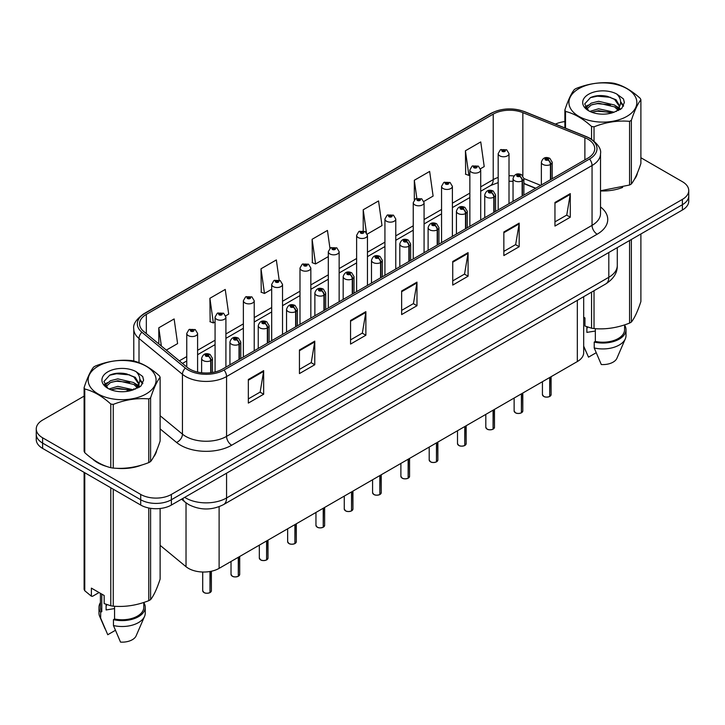 <?xml version="1.0" encoding="UTF-8"?>
<svg xmlns="http://www.w3.org/2000/svg" width="725" height="725" viewBox="0 0 725 725"><rect width="100%" height="100%" fill="white"/><g stroke="black" fill="none" stroke-linecap="round" stroke-linejoin="round"><path stroke-width="1.09" d="M535.567 188.346L523.885 183.624M583.679 296.688L583.679 352.703A21.678 12.515 180 0 1 577.327 361.558L219.113 568.364A21.678 12.515 180 0 1 186.026 566.696L160.125 545.336M92.438 458.889A34.691 20.028 0 0 0 97.585 462.686A34.691 20.028 0 0 0 106.838 466.51A34.691 20.028 0 0 1 97.585 462.686A34.691 20.028 0 0 1 92.438 458.889M587.966 139.209A23.128 13.349 180 0 1 594.736 148.652A23.128 13.349 180 0 1 587.966 158.086L222.484 369.097A23.128 13.349 180 0 1 187.186 367.321L143.749 331.497A23.128 13.349 180 0 1 139.562 323.839A23.128 13.349 180 0 1 146.332 314.405L493.218 114.133A23.128 13.349 180 0 1 522.843 112.638L584.876 137.714A23.128 13.349 180 0 1 587.966 139.209M589.552 138.294A25.366 14.645 0 0 0 586.162 136.653L524.121 111.568A25.366 14.645 0 0 0 491.632 113.218L144.746 313.49A25.366 14.645 0 0 0 141.91 332.24L185.346 368.064A25.366 14.645 0 0 0 224.061 370.013L589.552 159.011A25.366 14.645 0 0 0 589.552 138.294M84.109 396.122L42.603 420.083A21.678 12.515 0 0 0 36.25 428.937L36.25 439.558A21.678 12.515 0 0 0 42.603 448.403L140.713 505.053L140.713 499.743A21.678 12.515 0 0 0 171.381 499.743L682.397 204.704A21.678 12.515 0 0 0 688.75 195.859A21.678 12.515 0 0 1 682.397 204.704L171.381 499.743A21.678 12.515 0 0 1 140.713 499.743L42.603 443.093L140.713 499.743L140.713 494.432A21.678 12.515 0 0 0 171.381 494.432L682.397 199.393A21.678 12.515 0 0 0 688.75 190.548A21.678 12.515 0 0 0 682.397 181.694L640.891 157.733M36.25 434.248A21.678 12.515 0 0 0 42.603 443.093A21.678 12.515 0 0 1 36.25 434.248M248.34 379.483L248.34 403.091L263.664 394.237L263.664 370.638L248.34 379.483M248.34 398.904L260.148 392.089L263.61 371.417A5.782 3.335 -120 0 0 263.664 370.638M260.039 392.143L263.664 394.237M299.443 349.985L299.443 373.583L314.768 364.738L314.768 341.131L299.443 349.985M299.443 369.397L311.252 362.582L314.704 341.919A5.782 3.335 -120 0 0 314.768 341.131M311.143 362.645L314.768 364.738M350.547 320.477L350.547 344.085L365.871 335.231L365.871 311.632L350.547 320.477M350.547 339.898L362.346 333.074L365.808 312.412A5.782 3.335 -120 0 0 365.871 311.632M362.246 333.138L365.871 335.231M554.951 202.465L554.951 226.064L570.285 217.219L570.285 193.611L554.951 202.465M554.951 221.877L566.76 215.062L570.222 194.4A5.782 3.335 -120 0 0 570.285 193.611M566.651 215.126L570.285 217.219M503.848 231.973L503.848 255.572L519.182 246.718L519.182 223.119L503.848 231.973M503.848 251.385L515.656 244.57L519.118 223.898A5.782 3.335 -120 0 0 519.182 223.119M515.557 244.624L519.182 246.718M452.744 261.471L452.744 285.079L468.078 276.225L468.078 252.617L452.744 261.471M452.744 280.883L464.553 274.068L468.015 253.406A5.782 3.335 -120 0 0 468.078 252.617M464.453 274.132L468.078 276.225M401.641 290.979L401.641 314.577L416.975 305.723L416.975 282.125L401.641 290.979M401.641 310.391L413.449 303.576L416.911 282.904A5.782 3.335 -120 0 0 416.975 282.125M413.35 303.63L416.975 305.723M600.518 190.938A34.691 20.028 0 0 0 622.657 187.413A34.691 20.028 0 0 1 600.518 190.938M634.366 179.365A34.691 20.028 0 0 0 637.393 173.003A34.691 20.028 0 0 1 634.366 179.365M116.19 468.259A34.691 20.028 0 0 0 141.882 464.979A34.691 20.028 0 0 1 116.19 468.259M153.6 456.931A34.691 20.028 0 0 0 156.627 450.569A34.691 20.028 0 0 1 153.6 456.931M564.875 121.601A21.678 12.515 0 0 0 555.441 124.111M123.558 373.339L122.969 373.683M104.472 384.359L107.536 382.601M36.25 428.937A21.678 12.515 0 0 0 42.603 437.782L140.713 494.432M225.72 315.828L228.701 314.106L225.239 289.438L209.906 298.292L210.159 321.755M166.324 350.121L177.598 343.605L174.136 318.946L158.802 327.8L158.802 343.922M367.267 234.102L382.002 225.593L378.55 200.934L363.216 209.779L363.216 230.804M423.889 201.414L433.106 196.085L429.644 171.426L414.319 180.28L414.319 199.837M480.512 168.726L484.209 166.587L480.748 141.928L465.423 150.773L465.668 174.236M279.17 280.067L276.343 259.94L261.009 268.785L261.254 292.248M329.957 248.322L327.446 230.432L312.112 239.286L312.357 262.749M312.112 239.286L315.574 263.945L328.307 256.596M315.574 263.945L312.112 262.649M363.216 209.779L366.415 232.553M414.319 180.28L416.839 198.269M465.423 150.773L468.885 175.432L469.863 174.87M468.885 175.432L465.423 174.145M261.009 268.785L264.471 293.453L271.685 289.284M264.471 293.453L261.009 292.157M209.906 298.292L213.368 322.951L215.071 321.972M213.368 322.951L209.906 321.664M158.802 327.8L161.367 346.033M140.713 505.053A21.678 12.515 0 0 0 171.381 505.053L682.397 210.014A21.678 12.515 0 0 0 688.75 201.169L688.75 190.548M549.677 396.502C547.103 397.336 545.118 397.309 543.741 396.43L542.436 394.599A4.332 2.501 0 0 0 543.705 396.367A4.332 2.501 0 0 0 549.704 396.439L549.604 396.493A4.196 2.42 180 0 1 543.813 396.421M549.704 396.267L549.976 377.344M550.773 179.564L550.773 164.339A3.616 2.175 -122.2 0 0 548.109 159.971A1.803 1.042 0 0 0 548.055 158.53A1.803 1.042 0 0 0 545.499 158.53A1.803 1.042 0 0 0 545.499 160.007A1.803 1.042 0 0 0 547.991 160.044L546.052 159.273L547.284 158.974L548.109 159.971M547.991 160.044A3.616 1.994 62.1 0 1 550.438 164.53A5.419 3.127 180 0 1 542.943 164.43A5.419 3.127 180 0 1 541.357 162.219C542.744 157.778 545.572 156.482 549.858 158.358L552.196 162.219A5.419 3.127 180 0 1 550.773 164.339M550.438 179.755L550.438 164.53M549.704 396.439L549.704 377.498M509.013 203.671L509.013 153.637A5.419 3.127 180 0 1 505.669 156.528A5.419 3.127 180 0 1 499.761 155.848A5.419 3.127 180 0 1 498.175 153.637L500.332 149.876A3.616 2.175 57.8 0 1 502.262 149.984A1.803 1.042 0 0 0 502.316 151.425A1.803 1.042 0 0 0 504.872 151.425A1.803 1.042 0 0 0 504.872 149.948A1.803 1.042 0 0 0 502.371 149.912L504.319 150.682L503.087 150.981L503.105 150.374M502.371 149.912A3.616 1.994 -117.9 0 0 500.685 149.676A3.616 1.994 -117.9 0 0 500.522 149.776M503.059 150.963L502.262 149.984M503.087 150.981L503.059 150.401M521.366 412.851C518.792 413.685 516.807 413.658 515.43 412.779L514.125 410.939A4.332 2.501 0 0 0 515.393 412.706A4.332 2.501 0 0 0 521.393 412.788L521.293 412.842A4.196 2.42 180 0 1 515.502 412.77M521.393 412.607L521.665 393.693M522.462 195.904L522.462 180.679A3.616 2.175 -122.2 0 0 519.798 176.32A1.803 1.042 0 0 0 519.743 174.879A1.803 1.042 0 0 0 517.188 174.879A1.803 1.042 0 0 0 517.188 176.356A1.803 1.042 0 0 0 519.689 176.383L517.741 175.613L518.973 175.323L519.798 176.32M519.689 176.383A3.616 1.994 62.1 0 1 522.127 180.869A5.419 3.127 180 0 1 514.632 180.779A5.419 3.127 180 0 1 513.046 178.567C514.433 174.118 517.26 172.831 521.547 174.698L523.885 178.567A5.419 3.127 180 0 1 522.462 180.679M522.127 196.103L522.127 180.869M521.393 412.788L521.393 393.847M493.054 429.2C490.481 430.025 488.496 429.998 487.118 429.118L485.813 427.288A4.332 2.501 0 0 0 487.091 429.055A4.332 2.501 0 0 0 493.082 429.127L492.982 429.191A4.196 2.42 180 0 1 487.191 429.118M493.082 428.955L493.353 410.042M494.151 212.253L494.151 197.028A3.616 2.175 -122.2 0 0 491.487 192.669A1.803 1.042 0 0 0 491.432 191.228A1.803 1.042 0 0 0 488.877 191.228A1.803 1.042 0 0 0 488.877 192.696A1.803 1.042 0 0 0 491.378 192.732L489.429 191.962L490.662 191.663L491.487 192.669M491.378 192.732A3.616 1.994 62.1 0 1 493.816 197.218A5.419 3.127 180 0 1 486.321 197.127A5.419 3.127 180 0 1 484.735 194.907C486.122 190.467 488.949 189.18 493.236 191.047L495.574 194.907A5.419 3.127 180 0 1 494.151 197.028M493.816 212.443L493.816 197.218M493.082 429.127L493.082 410.196M464.743 445.54C462.169 446.373 460.185 446.346 458.807 445.467L457.502 443.627A4.332 2.501 0 0 0 458.78 445.404A4.332 2.501 0 0 0 464.77 445.476L464.671 445.531A4.196 2.42 180 0 1 458.88 445.458M464.77 445.295L465.042 426.382M465.84 228.602L465.84 213.368A3.616 2.175 -122.2 0 0 463.175 209.008A1.803 1.042 0 0 0 463.121 207.567A1.803 1.042 0 0 0 460.565 207.567A1.803 1.042 0 0 0 460.565 209.045A1.803 1.042 0 0 0 463.067 209.072L461.118 208.302L462.351 208.012L463.175 209.008M463.067 209.072A3.616 1.994 62.1 0 1 465.504 213.567A5.419 3.127 180 0 1 458.01 213.467A5.419 3.127 180 0 1 456.424 211.256C457.81 206.806 460.647 205.519 464.924 207.386L467.263 211.256A5.419 3.127 180 0 1 465.84 213.368M465.504 228.792L465.504 213.567M464.77 445.476L464.77 426.536M436.432 461.888C433.858 462.713 431.882 462.695 430.496 461.807L429.2 459.976A4.332 2.501 0 0 0 430.469 461.743A4.332 2.501 0 0 0 436.459 461.825L436.359 461.879A4.196 2.42 180 0 1 430.568 461.807M436.459 461.644L436.731 442.73M437.528 244.941L437.528 229.716A3.616 2.175 -122.2 0 0 434.864 225.357A1.803 1.042 0 0 0 434.81 223.916A1.803 1.042 0 0 0 432.254 223.916A1.803 1.042 0 0 0 432.254 225.384A1.803 1.042 0 0 0 434.755 225.421L432.807 224.65L434.039 224.36L434.864 225.357M434.755 225.421A3.616 1.994 62.1 0 1 437.193 229.907A5.419 3.127 180 0 1 429.698 229.816A5.419 3.127 180 0 1 428.112 227.605C429.499 223.155 432.336 221.868 436.613 223.735L438.951 227.605A5.419 3.127 180 0 1 437.528 229.716M437.193 245.141L437.193 229.907M436.459 461.825L436.459 442.884M480.702 220.019L480.702 169.985A5.419 3.127 180 0 1 477.358 172.876A5.419 3.127 180 0 1 471.449 172.197A5.419 3.127 180 0 1 469.863 169.985L472.02 166.215A3.616 2.175 57.8 0 1 473.951 166.324A1.803 1.042 0 0 0 474.005 167.765A1.803 1.042 0 0 0 476.561 167.765A1.803 1.042 0 0 0 476.561 166.297A1.803 1.042 0 0 0 474.059 166.261L475.79 166.732L474.775 167.33L474.793 166.723M474.059 166.261A3.616 1.994 -117.9 0 0 472.374 166.016A3.616 1.994 -117.9 0 0 472.211 166.125M474.748 167.312L473.951 166.324M474.775 167.33L474.748 166.75M452.391 236.359L452.391 186.325A5.419 3.127 180 0 1 449.047 189.216A5.419 3.127 180 0 1 443.138 188.536A5.419 3.127 180 0 1 441.552 186.325L443.718 182.564A3.616 2.175 57.8 0 1 445.639 182.673A1.803 1.042 0 0 0 445.694 184.114A1.803 1.042 0 0 0 448.249 184.114A1.803 1.042 0 0 0 448.249 182.637A1.803 1.042 0 0 0 445.748 182.609L447.697 183.38L446.464 183.67L445.639 182.673M446.482 183.679L446.482 183.072M445.748 182.609A3.616 1.994 -117.9 0 0 444.062 182.365A3.616 1.994 -117.9 0 0 443.899 182.464M446.437 183.661L446.437 183.09M424.08 252.708L424.08 202.674A5.419 3.127 180 0 1 420.736 205.565A5.419 3.127 180 0 1 414.827 204.885A5.419 3.127 180 0 1 413.241 202.674L415.407 198.913A3.616 2.175 57.8 0 1 417.328 199.012A1.803 1.042 0 0 0 417.382 200.462A1.803 1.042 0 0 0 419.938 200.462A1.803 1.042 0 0 0 419.938 198.985A1.803 1.042 0 0 0 417.437 198.949L419.385 199.719L418.153 200.018L417.328 199.012M418.171 200.028L418.171 199.411M417.437 198.949A3.616 1.994 -117.9 0 0 415.751 198.704A3.616 1.994 -117.9 0 0 415.588 198.813M418.153 200.018L418.126 199.438M578.867 88.64A33.966 19.611 -0 0 0 578.867 116.372A33.966 19.611 -0 0 0 626.898 116.372A33.966 19.611 -0 0 0 626.898 88.64A33.966 19.611 -0 0 0 578.867 88.64M600.518 190.766L629.563 185.02A39.023 22.529 -0 0 0 630.478 184.503A39.023 22.529 -0 0 0 631.366 183.969C634.529 180.017 637.701 173.175 640.891 163.451L640.891 99.778A39.023 22.529 -0 0 0 640.229 98.346C631.538 90.471 622.866 85.468 614.211 83.33A39.023 22.529 -0 0 0 611.746 82.949C599.847 81.934 588.002 83.765 576.212 88.441A39.023 22.529 -0 0 0 575.287 88.957A39.023 22.529 -0 0 0 574.399 89.492C571.209 93.498 568.037 100.34 564.875 110.01A39.023 22.529 -0 0 0 565.536 111.432L565.536 128.198M591.555 139.218L591.555 126.449C582.864 118.574 574.191 113.571 565.536 111.432M591.555 126.449A39.023 22.529 -0 0 0 594.029 126.83L594.029 141.012M629.563 185.02L629.563 121.338C617.763 120.305 605.919 122.135 594.029 126.83M629.563 121.338A39.023 22.529 -0 0 0 630.478 120.821A39.023 22.529 -0 0 0 631.366 120.296L631.366 183.969M614.129 112.221L598.605 108.786L589.806 111.387M611.963 112.919L598.605 110.662L591.781 112.248M618.371 108.94L614.564 105.007L598.605 101.292L591.201 103.14L586.924 106.783L586.371 108.768M617.763 109.874L614.564 106.883L598.605 103.168L591.201 105.007L586.706 109.14M616.304 111.487L618.842 107.98L619.404 105.506L616.078 99.769L607.015 96.271C600.835 95.011 595.334 95.446 590.522 97.576L584.703 103.92L588.609 110.707M618.534 110.508L619.404 106.992M619.358 106.24L614.564 99.388L607.45 96.352M588.609 94.259A20.191 11.654 -0 0 0 588.609 110.753A20.191 11.654 -0 0 0 613.848 112.293L621.724 108.478L624.37 102.506L623.464 98.944L616.848 94.087A20.191 11.654 -0 0 0 588.609 94.259M616.848 94.087C621.053 98.364 621.724 102.986 618.842 107.971M564.875 127.926L564.875 110.01M640.891 99.778C637.728 103.729 634.556 110.572 631.366 120.296M610.477 112.293L597.327 111.17L592.089 112.121M620.092 109.638L619.168 108.895M618.606 108.487L617.673 107.871M610.477 104.799L597.327 103.675L592.089 104.627M587.023 106.602L585.483 107.554M623.373 106.249L620.609 102.606M610.532 97.322L597.327 96.18L590.286 97.685M624.37 102.687L623.464 98.944M620.691 109.239L619.331 108.079M618.933 107.78L615.697 105.841M588.301 105.034L585.138 106.874M623.6 105.796L620.6 101.663M98.102 366.207A33.966 19.611 -0 0 0 98.102 393.947A33.966 19.611 -0 0 0 146.133 393.947A33.966 19.611 -0 0 0 146.133 366.207A33.966 19.611 -0 0 0 98.102 366.207M94.522 366.533A39.023 22.529 -0 0 0 93.634 367.058C90.444 371.073 87.272 377.906 84.109 387.576A39.023 22.529 -0 0 0 84.771 388.999L84.771 452.681C93.416 460.529 102.089 465.541 110.789 467.698A39.023 22.529 -0 0 0 113.254 468.087C125.053 469.111 136.898 467.281 148.788 462.586A39.023 22.529 -0 0 0 149.712 462.07A39.023 22.529 -0 0 0 150.601 461.544C153.763 457.584 156.935 450.751 160.125 441.027L160.125 377.344A39.023 22.529 -0 0 0 159.464 375.922C150.764 368.046 142.091 363.035 133.445 360.896A39.023 22.529 -0 0 0 130.971 360.515C119.081 359.5 107.237 361.331 95.437 366.016A39.023 22.529 -0 0 0 94.522 366.533M110.789 467.698L110.789 404.024C102.089 396.14 93.416 391.138 84.771 388.999M110.789 404.024A39.023 22.529 -0 0 0 113.254 404.405L113.254 468.087M148.788 462.586L148.788 398.904C136.998 397.871 125.153 399.711 113.254 404.405M148.788 398.904A39.023 22.529 -0 0 0 149.712 398.397A39.023 22.529 -0 0 0 150.601 397.862L150.601 461.544M84.109 387.576L84.109 451.258A39.023 22.529 -0 0 0 84.771 452.681M133.355 389.787L117.84 386.353L109.04 388.953M131.189 390.494L117.84 388.228L111.016 389.814M137.596 386.507L133.799 382.583L117.84 378.858L110.436 380.707L106.158 384.359L105.596 386.343M136.989 387.44L133.799 384.449L117.84 380.734L110.436 382.583L105.932 386.706M135.539 389.062L138.076 385.546L138.638 383.072L135.312 377.335L126.25 373.837C120.069 372.577 114.568 373.013 109.747 375.142L103.938 381.486L107.844 388.283M137.768 388.083L138.638 384.558M138.584 383.815L133.799 376.955L126.676 373.919M107.835 371.834A20.191 11.654 -0 0 0 107.835 388.319A20.191 11.654 -0 0 0 133.083 389.869L140.949 386.044L143.604 380.072L142.698 376.511L136.083 371.653A20.191 11.654 -0 0 0 107.835 371.834M136.083 371.653C140.288 375.931 140.949 380.562 138.076 385.537M160.125 377.344C156.962 381.296 153.791 388.138 150.601 397.862M129.712 389.86L116.553 388.736L111.315 389.688M139.318 387.204L138.403 386.461M137.841 386.062L136.898 385.446M129.712 382.374L116.553 381.241L111.315 382.193M106.258 384.178L104.717 385.129M142.608 383.815L139.834 380.172M129.766 374.888L116.553 373.747L109.511 375.26M143.604 380.263L142.698 376.511M139.925 386.815L138.566 385.655M138.158 385.347L134.922 383.416M142.834 383.371L139.834 379.229M587.694 327.048A16.34 9.434 0 0 0 586.869 328.652M586.869 326.757L586.869 332.394L595.334 331.017M583.679 317.197L584.939 317.922L584.939 326.014L591.555 328.208A39.023 22.529 0 0 0 594.029 328.588C605.819 329.621 617.664 327.791 629.563 323.096A39.023 22.529 0 0 0 631.366 322.054C634.529 318.094 637.701 311.261 640.891 301.537L640.891 233.985M595.334 328.679L595.334 341.421A21.678 12.515 0 0 0 624.569 329.685L624.569 324.882M595.334 341.421L594.219 342.064A23.128 13.349 0 0 0 626.01 329.685A23.128 13.349 0 0 0 624.569 325.045M594.219 342.064L594.219 347.964A23.128 13.349 0 0 0 625.322 338.829A23.128 13.349 0 0 0 626.01 335.584L626.01 329.685M594.219 347.964L601.297 364.539A14.455 8.347 0 0 0 616.912 358.268L625.322 338.829M629.563 323.096L629.563 240.528M631.366 239.477L631.366 322.054M594.029 290.716L594.029 328.588M591.555 328.208L591.555 292.139M596.14 352.758L588.519 357.162L583.679 346.133M106.928 604.614A16.34 9.434 0 0 0 106.104 606.227M106.104 604.324L106.104 609.961L114.568 608.583M99.053 592.543L92.573 596.285L91.386 596.204L91.386 588.12L104.164 595.488L104.164 603.581L110.789 605.783A39.023 22.529 0 0 0 113.254 606.163C125.053 607.197 136.898 605.357 148.788 600.662A39.023 22.529 0 0 0 150.601 599.62C153.763 595.669 156.935 588.827 160.125 579.103L160.125 508.497M114.568 606.254L114.568 618.987A21.678 12.515 0 0 0 143.795 607.26L143.795 602.457M114.568 618.987L113.453 619.639A23.128 13.349 0 0 0 145.245 607.26A23.128 13.349 0 0 0 143.795 602.611M113.453 619.639L113.453 625.539A23.128 13.349 0 0 0 144.556 616.395A23.128 13.349 0 0 0 145.245 613.16L145.245 607.26M113.453 625.539L120.522 642.105A14.455 8.347 0 0 0 136.137 635.834L144.556 616.395M148.788 600.662L148.788 507.998M150.601 508.316L150.601 599.62M113.254 489.203L113.254 606.163M110.789 605.783L110.789 487.771M84.771 472.754L84.771 590.757L91.386 596.204M84.771 590.757A39.023 22.529 0 0 1 84.109 589.334L84.109 472.374M100.431 593.34L100.431 607.26A21.678 12.515 0 0 0 101.79 611.619L101.79 594.119M100.431 602.611A23.128 13.349 0 0 0 98.99 607.26A23.128 13.349 0 0 0 100.675 612.263L101.79 611.619M98.99 607.26L98.99 613.16A23.128 13.349 0 0 0 99.678 616.395A23.128 13.349 0 0 0 100.675 618.162L100.675 612.263M115.375 630.324L107.753 634.728L100.675 618.162M408.121 478.228C405.547 479.062 403.571 479.035 402.185 478.156L400.889 476.316A4.332 2.501 0 0 0 402.157 478.092A4.332 2.501 0 0 0 408.148 478.165L408.057 478.219A4.196 2.42 180 0 1 402.257 478.147M408.148 477.983L408.42 459.07M409.217 261.29L409.217 246.065A3.616 2.175 -122.2 0 0 406.553 241.697A1.803 1.042 0 0 0 406.498 240.256A1.803 1.042 0 0 0 403.943 240.256A1.803 1.042 0 0 0 403.943 241.733A1.803 1.042 0 0 0 406.444 241.769L404.496 240.999L405.728 240.7L406.553 241.697M406.444 241.769A3.616 1.994 62.1 0 1 408.882 246.255A5.419 3.127 180 0 1 401.387 246.156A5.419 3.127 180 0 1 399.801 243.944C401.188 239.504 404.024 238.208 408.302 240.084L410.64 243.944A5.419 3.127 180 0 1 409.217 246.065M408.882 261.48L408.882 246.255M408.148 478.165L408.148 459.224M379.809 494.577C377.236 495.402 375.26 495.383 373.873 494.504L372.577 492.665A4.332 2.501 0 0 0 373.846 494.432A4.332 2.501 0 0 0 379.837 494.513L379.746 494.568A4.196 2.42 180 0 1 373.946 494.495M379.837 494.332L380.108 475.419M380.906 277.63L380.906 262.405A3.616 2.175 -122.2 0 0 378.242 258.046A1.803 1.042 0 0 0 378.187 256.605A1.803 1.042 0 0 0 375.632 256.605A1.803 1.042 0 0 0 375.632 258.082A1.803 1.042 0 0 0 378.133 258.109L376.184 257.339L377.426 257.049L378.242 258.046M378.133 258.109A3.616 1.994 62.1 0 1 380.571 262.595A5.419 3.127 180 0 1 373.076 262.504A5.419 3.127 180 0 1 371.49 260.293C372.877 255.843 375.713 254.557 379.991 256.423L382.329 260.293A5.419 3.127 180 0 1 380.906 262.405M380.571 277.829L380.571 262.595M379.837 494.513L379.837 475.573M351.498 510.926C348.924 511.75 346.949 511.723 345.562 510.844L344.266 509.013A4.332 2.501 0 0 0 345.535 510.781A4.332 2.501 0 0 0 351.525 510.853L351.435 510.917A4.196 2.42 180 0 1 345.635 510.835M351.525 510.681L351.797 491.758M352.595 293.978L352.595 278.753A3.616 2.175 -122.2 0 0 349.93 274.394A1.803 1.042 0 0 0 349.876 272.944A1.803 1.042 0 0 0 347.32 272.944A1.803 1.042 0 0 0 347.32 274.422A1.803 1.042 0 0 0 349.822 274.458L347.873 273.688L349.115 273.388L349.93 274.394M349.822 274.458A3.616 1.994 62.1 0 1 352.259 278.944A5.419 3.127 180 0 1 344.765 278.853A5.419 3.127 180 0 1 343.179 276.633C344.565 272.192 347.402 270.896 351.688 272.772L354.017 276.633A5.419 3.127 180 0 1 352.595 278.753M352.259 294.169L352.259 278.944M351.525 510.853L351.525 491.922M395.768 269.048L395.768 219.013A5.419 3.127 180 0 1 392.424 221.904A5.419 3.127 180 0 1 386.516 221.225A5.419 3.127 180 0 1 384.93 219.013L387.096 215.252A3.616 2.175 57.8 0 1 389.017 215.361A1.803 1.042 0 0 0 389.071 216.802A1.803 1.042 0 0 0 391.627 216.802A1.803 1.042 0 0 0 391.627 215.325A1.803 1.042 0 0 0 389.126 215.298L391.074 216.068L389.842 216.358L389.017 215.361M389.86 216.376L389.86 215.76M389.126 215.298A3.616 1.994 -117.9 0 0 387.44 215.053A3.616 1.994 -117.9 0 0 387.277 215.153M389.842 216.358L389.814 215.787M367.457 285.396L367.457 235.362A5.419 3.127 180 0 1 364.113 238.253A5.419 3.127 180 0 1 358.204 237.573A5.419 3.127 180 0 1 356.618 235.362L358.784 231.601A3.616 2.175 57.8 0 1 360.706 231.71A1.803 1.042 0 0 0 360.76 233.151A1.803 1.042 0 0 0 363.316 233.151A1.803 1.042 0 0 0 363.316 231.674A1.803 1.042 0 0 0 360.823 231.637L362.554 232.118L361.53 232.707L361.548 232.1M360.823 231.637A3.616 1.994 -117.9 0 0 359.129 231.402A3.616 1.994 -117.9 0 0 358.975 231.502M361.503 232.689L360.706 231.71M361.53 232.707L361.503 232.127M339.146 301.745L339.146 251.702A5.419 3.127 180 0 1 335.802 254.593A5.419 3.127 180 0 1 329.893 253.922A5.419 3.127 180 0 1 328.307 251.702L330.473 247.941A3.616 2.175 57.8 0 1 332.394 248.05A1.803 1.042 0 0 0 332.449 249.491A1.803 1.042 0 0 0 335.004 249.491A1.803 1.042 0 0 0 335.004 248.013A1.803 1.042 0 0 0 332.512 247.986L334.452 248.757L333.219 249.047L332.394 248.05M333.237 249.065L333.237 248.448M332.512 247.986A3.616 1.994 -117.9 0 0 330.817 247.742A3.616 1.994 -117.9 0 0 330.663 247.841M333.201 249.038L333.201 248.476M323.187 527.265C320.613 528.099 318.638 528.072 317.251 527.193L315.955 525.353A4.332 2.501 0 0 0 317.224 527.129A4.332 2.501 0 0 0 323.223 527.202L323.123 527.256A4.196 2.42 180 0 1 317.323 527.184M323.223 527.021L323.486 508.107M324.283 310.327L324.283 295.093A3.616 2.175 -122.2 0 0 321.619 290.734A1.803 1.042 0 0 0 321.565 289.293A1.803 1.042 0 0 0 319.009 289.293A1.803 1.042 0 0 0 319.009 290.77A1.803 1.042 0 0 0 321.51 290.798L319.571 290.027L320.803 289.737L321.619 290.734M321.51 290.798A3.616 1.994 62.1 0 1 323.948 295.292A5.419 3.127 180 0 1 316.453 295.193A5.419 3.127 180 0 1 314.868 292.982C316.254 288.532 319.091 287.245 323.377 289.112L325.706 292.982A5.419 3.127 180 0 1 324.283 295.093M323.948 310.517L323.948 295.292M323.223 527.202L323.223 508.261M294.876 543.614C292.302 544.439 290.326 544.412 288.94 543.533L287.644 541.702A4.332 2.501 0 0 0 288.913 543.469A4.332 2.501 0 0 0 294.912 543.542L294.812 543.605A4.196 2.42 180 0 1 289.012 543.533M294.912 543.369L295.175 524.456M295.972 326.667L295.972 311.442A3.616 2.175 -122.2 0 0 293.308 307.083A1.803 1.042 0 0 0 293.253 305.642A1.803 1.042 0 0 0 290.698 305.642A1.803 1.042 0 0 0 290.698 307.11A1.803 1.042 0 0 0 293.199 307.146L291.26 306.376L292.492 306.077L293.308 307.083M293.199 307.146A3.616 1.994 62.1 0 1 295.637 311.632A5.419 3.127 180 0 1 288.142 311.542A5.419 3.127 180 0 1 286.556 309.33C287.943 304.881 290.779 303.594 295.066 305.461L297.395 309.33A5.419 3.127 180 0 1 295.972 311.442M295.637 326.857L295.637 311.632M294.912 543.542L294.912 524.61M266.564 559.954C263.991 560.787 262.015 560.76 260.628 559.881L259.333 558.042A4.332 2.501 0 0 0 260.601 559.818A4.332 2.501 0 0 0 266.601 559.89L266.501 559.945A4.196 2.42 180 0 1 260.701 559.872M266.601 559.709L266.863 540.796M267.661 343.016L267.661 327.782A3.616 2.175 -122.2 0 0 264.997 323.423A1.803 1.042 0 0 0 264.942 321.982A1.803 1.042 0 0 0 262.387 321.982A1.803 1.042 0 0 0 262.387 323.459A1.803 1.042 0 0 0 264.888 323.486L262.948 322.725L264.181 322.426L264.997 323.423M264.888 323.486A3.616 1.994 62.1 0 1 267.335 327.981A5.419 3.127 180 0 1 259.84 327.881A5.419 3.127 180 0 1 258.245 325.67C259.632 321.22 262.468 319.933 266.755 321.8L269.093 325.67A5.419 3.127 180 0 1 267.661 327.782M267.335 343.206L267.335 327.981M266.601 559.89L266.601 540.95M238.253 576.303C235.679 577.127 233.704 577.109 232.317 576.23L231.021 574.39A4.332 2.501 0 0 0 232.29 576.158A4.332 2.501 0 0 0 238.289 576.239L238.19 576.293A4.196 2.42 180 0 1 232.39 576.221M238.289 576.058L238.552 557.144M239.35 359.355L239.35 344.13A3.616 2.175 -122.2 0 0 236.685 339.771A1.803 1.042 0 0 0 236.631 338.33A1.803 1.042 0 0 0 234.084 338.33A1.803 1.042 0 0 0 234.084 339.808A1.803 1.042 0 0 0 236.577 339.835L234.637 339.064L235.87 338.774L236.685 339.771M236.577 339.835A3.616 1.994 62.1 0 1 239.023 344.321A5.419 3.127 180 0 1 231.529 344.23A5.419 3.127 180 0 1 229.934 342.019C231.32 337.569 234.157 336.282 238.443 338.149L240.782 342.019A5.419 3.127 180 0 1 239.35 344.13M239.023 359.555L239.023 344.321M238.289 576.239L238.289 557.298M209.951 592.651C207.368 593.476 205.392 593.449 204.015 592.57L202.71 590.739A4.332 2.501 0 0 0 203.979 592.506A4.332 2.501 0 0 0 209.978 592.579L209.878 592.633A4.196 2.42 180 0 1 204.087 592.561M209.978 592.407L210.241 571.463M211.047 372.704L211.047 360.479A3.616 2.175 -122.2 0 0 208.383 356.12A1.803 1.042 0 0 0 208.329 354.67A1.803 1.042 0 0 0 205.773 354.67A1.803 1.042 0 0 0 205.773 356.147A1.803 1.042 0 0 0 208.265 356.183L206.326 355.413L207.558 355.114L208.383 356.12M208.265 356.183A3.616 1.994 62.1 0 1 210.712 360.669A5.419 3.127 180 0 1 203.218 360.57A5.419 3.127 180 0 1 201.623 358.358C203.009 353.918 205.846 352.622 210.132 354.498L212.47 358.358A5.419 3.127 180 0 1 211.047 360.479M210.712 372.75L210.712 360.669M209.978 592.579L209.978 571.508M310.835 318.085L310.835 268.051A5.419 3.127 180 0 1 307.491 270.942A5.419 3.127 180 0 1 301.582 270.262A5.419 3.127 180 0 1 299.996 268.051L302.162 264.29A3.616 2.175 57.8 0 1 304.083 264.398A1.803 1.042 0 0 0 304.138 265.839A1.803 1.042 0 0 0 306.693 265.839A1.803 1.042 0 0 0 306.693 264.362A1.803 1.042 0 0 0 304.201 264.335L306.14 265.096L304.908 265.395L304.083 264.398M304.935 265.404L304.935 264.797M304.201 264.335A3.616 1.994 -117.9 0 0 302.506 264.09A3.616 1.994 -117.9 0 0 302.352 264.19M304.908 265.395L304.89 264.815M282.532 334.433L282.532 284.399A5.419 3.127 180 0 1 279.179 287.29A5.419 3.127 180 0 1 273.28 286.611A5.419 3.127 180 0 1 271.685 284.399L273.851 280.629A3.616 2.175 57.8 0 1 275.772 280.738A1.803 1.042 0 0 0 275.826 282.179A1.803 1.042 0 0 0 278.382 282.179A1.803 1.042 0 0 0 278.382 280.711A1.803 1.042 0 0 0 275.89 280.675L277.829 281.445L276.597 281.744L275.772 280.738M276.624 281.753L276.624 281.137M275.89 280.675A3.616 1.994 -117.9 0 0 274.195 280.43A3.616 1.994 -117.9 0 0 274.041 280.539M276.578 281.726L276.578 281.164M254.221 350.773L254.221 300.739A5.419 3.127 180 0 1 250.868 303.63A5.419 3.127 180 0 1 244.968 302.95A5.419 3.127 180 0 1 243.373 300.739L245.539 296.978A3.616 2.175 57.8 0 1 247.47 297.087A1.803 1.042 0 0 0 247.524 298.528A1.803 1.042 0 0 0 250.071 298.528A1.803 1.042 0 0 0 250.071 297.051A1.803 1.042 0 0 0 247.578 297.023L249.518 297.794L248.285 298.084L247.47 297.087M248.312 298.102L248.312 297.486M247.578 297.023A3.616 1.994 -117.9 0 0 245.884 296.779A3.616 1.994 -117.9 0 0 245.73 296.878M248.285 298.084L248.267 297.513M225.91 367.122L225.91 317.088A5.419 3.127 180 0 1 222.557 319.979A5.419 3.127 180 0 1 216.657 319.299A5.419 3.127 180 0 1 215.071 317.088L217.228 313.327A3.616 2.175 57.8 0 1 219.158 313.427A1.803 1.042 0 0 0 219.213 314.877A1.803 1.042 0 0 0 221.768 314.877A1.803 1.042 0 0 0 221.768 313.399A1.803 1.042 0 0 0 219.267 313.363L221.207 314.133L219.974 314.433L220.001 313.825M219.267 313.363A3.616 1.994 -117.9 0 0 217.573 313.118A3.616 1.994 -117.9 0 0 217.418 313.227M219.956 314.414L219.158 313.427M219.974 314.433L219.956 313.853M197.599 372.07L197.599 333.428A5.419 3.127 180 0 1 194.255 336.318A5.419 3.127 180 0 1 188.346 335.648A5.419 3.127 180 0 1 186.76 333.428L188.917 329.667A3.616 2.175 57.8 0 1 190.847 329.775A1.803 1.042 0 0 0 190.902 331.216A1.803 1.042 0 0 0 193.457 331.216A1.803 1.042 0 0 0 193.457 329.739A1.803 1.042 0 0 0 190.956 329.712L192.687 330.183L191.663 330.772L191.69 330.174M190.956 329.712A3.616 1.994 -117.9 0 0 189.27 329.467A3.616 1.994 -117.9 0 0 189.107 329.567M191.645 330.763L190.847 329.775M191.663 330.772L191.645 330.201M577.327 300.358L577.327 361.558M186.026 502.842L186.026 566.696M219.113 506.693L219.113 568.364M600.518 206.942A36.132 20.862 180 0 1 597.164 234.211L231.683 445.222A7.223 4.169 60 0 1 226.572 436.368L592.053 225.357A28.909 16.693 0 0 0 600.518 213.558L600.518 153.727A28.909 16.693 180 0 1 592.053 165.527A7.223 4.169 -120 0 0 589.552 159.011M231.683 445.222A36.132 20.862 180 0 1 180.579 445.222A36.132 20.862 180 0 1 176.528 442.431L160.125 428.91M185.346 368.064A7.223 4.83 129.5 0 0 182.446 374.308L182.446 434.139A28.909 16.693 0 0 0 185.691 436.368A28.909 16.693 0 0 0 226.572 436.368L226.572 376.538A28.909 16.693 180 0 1 182.446 374.308L139.01 338.493A28.909 16.693 180 0 1 133.781 328.914L133.781 360.987M600.518 153.727C601.46 149.178 598.143 144.139 590.558 138.611L586.752 136.771A7.223 3.38 112 0 0 586.162 136.653M586.752 136.771L524.719 111.695C512.747 107.454 501.383 108.07 490.626 113.535A7.223 4.169 60 0 1 491.632 113.218M144.746 313.49A7.223 4.169 -120 0 0 143.74 313.807C136.155 319.344 132.829 324.383 133.781 328.914M141.91 332.24A7.223 4.83 129.5 0 0 139.01 338.493L139.01 362.681M524.719 111.695A7.223 3.38 112 0 0 524.121 111.568M224.061 370.013A7.223 4.169 60 0 1 226.572 376.538L592.053 165.527L592.053 225.357A7.223 4.169 60 0 0 597.164 234.211M127.002 391.391A36.132 20.862 180 0 1 127.727 389.37M171.381 494.432L171.381 505.053M682.397 199.393L682.397 210.014M42.603 437.782L42.603 448.403M139.01 383.77L139.01 387.395M133.781 388.754A28.909 16.693 0 0 0 133.826 389.651M160.125 415.733L182.446 434.139A7.223 4.83 -50.5 0 1 176.528 442.431M146.332 314.405L146.332 333.636M584.876 137.714L584.876 159.872M522.843 112.638L522.843 175.767M540.723 185.364L523.885 178.558L523.885 195.088M513.934 175.958A23.128 13.349 0 0 0 509.013 175.722M498.175 177.453A23.128 13.349 0 0 0 493.218 179.628L480.702 186.86M493.218 114.133L493.218 179.628A13.005 7.513 60 0 1 490.526 185.582L480.702 191.255M469.863 193.113L452.391 203.199M441.552 209.462L424.08 219.548M413.241 225.801L395.768 235.888M384.93 242.15L367.457 252.237M356.618 258.499L339.146 268.576M328.307 274.838L310.835 284.925M299.996 291.187L282.532 301.274M271.685 307.527L254.221 317.613M243.373 323.876L225.91 333.962M215.071 340.215L197.599 350.302M186.76 356.564L179.338 360.851M535.775 188.219L525.426 184.041A13.005 6.09 -68 0 1 523.885 182.691M401.641 291.722L416.911 282.904M452.744 262.223L468.015 253.406M503.848 232.716L519.118 223.898M554.951 203.218L570.222 194.4M350.547 321.229L365.808 312.412M299.443 350.728L314.704 341.919M248.34 380.235L263.61 371.417M184.694 497.368A28.909 16.693 0 0 0 185.691 497.975A28.909 16.693 0 0 0 226.572 497.975L608.81 277.285A28.909 16.693 0 0 0 617.283 265.486C617.492 272.654 613.667 278.799 605.819 283.901L223.572 504.591A14.455 8.347 60 0 0 226.572 497.975L226.572 473.189M608.81 252.499L608.81 277.285A14.455 8.347 60 0 1 605.819 283.901M182.8 498.456A14.455 9.67 129.5 0 0 185.093 502.108L181.54 499.181M549.976 396.285A4.332 2.501 0 0 0 551.109 394.599L551.109 376.692M521.665 412.634A4.332 2.501 0 0 0 522.798 410.939L522.798 393.032M493.353 428.973A4.332 2.501 0 0 0 494.486 427.288L494.486 409.38M465.042 445.322A4.332 2.501 0 0 0 466.175 443.627L466.175 425.729M436.731 461.662A4.332 2.501 0 0 0 437.864 459.976L437.864 442.069M408.42 478.011A4.332 2.501 0 0 0 409.562 476.316L409.562 458.417M380.108 494.359A4.332 2.501 0 0 0 381.25 492.665L381.25 474.757M351.797 510.699A4.332 2.501 0 0 0 352.939 509.013L352.939 491.106M323.486 527.048A4.332 2.501 0 0 0 324.628 525.353L324.628 507.446M295.175 543.388A4.332 2.501 0 0 0 296.317 541.702L296.317 523.794M266.863 559.736A4.332 2.501 0 0 0 268.005 558.042L268.005 540.143M238.552 576.085A4.332 2.501 0 0 0 239.694 574.39L239.694 556.483M210.241 592.425A4.332 2.501 0 0 0 211.383 590.739L211.383 571.237M490.626 113.535L143.74 313.807M525.426 184.041L523.885 183.461M513.046 181.341L509.013 181.223M498.175 182.591L490.526 185.582M469.863 197.517L452.391 207.604M441.552 213.857L424.08 223.943M413.241 230.206L395.768 240.292M384.93 246.545L367.457 256.632M356.618 262.894L339.146 272.981M328.307 279.243L310.835 289.329M299.996 295.583L282.532 305.669M271.685 311.931L254.221 322.018M243.373 328.271L225.91 338.358M215.071 344.62L197.599 354.706M186.76 360.959L182.473 363.433M223.572 504.591C211.945 510.436 200.308 510.436 188.681 504.591L185.093 502.108M617.283 265.486L617.283 247.615M542.436 394.599L542.436 381.694M541.357 185.002L541.357 162.219M552.196 178.74L552.196 162.219M551.109 394.599L549.94 396.348M509.013 153.637L506.675 149.767L500.685 149.676M498.175 209.933L498.175 153.637M514.125 410.939L514.125 398.043M513.046 201.342L513.046 178.567M522.798 410.939L521.628 412.697M485.813 427.288L485.813 414.383M484.735 217.69L484.735 194.907M495.574 211.428L495.574 194.907M494.486 427.288L493.317 429.046M457.502 443.627L457.502 430.732M456.424 234.039L456.424 211.256M467.263 227.777L467.263 211.256M466.175 443.627L465.006 445.386M429.2 459.976L429.2 447.08M428.112 250.379L428.112 227.605M438.951 244.126L438.951 227.605M437.864 459.976L436.704 461.734M480.702 169.985L478.364 166.116L472.374 166.016M469.863 226.273L469.863 169.985M452.391 186.325L450.053 182.455L444.062 182.365M441.552 242.621L441.552 186.325M424.08 202.674L421.742 198.804L415.751 198.704M413.241 258.961L413.241 202.674M585.854 351.317L583.679 346.278M105.089 628.883L99.678 616.395M400.889 476.316L400.889 463.42M399.801 266.728L399.801 243.944M410.64 260.465L410.64 243.944M409.562 476.316L408.392 478.074M372.577 492.665L372.577 479.769M371.49 283.067L371.49 260.293M382.329 276.814L382.329 260.293M381.25 492.665L380.081 494.423M344.266 509.013L344.266 496.108M343.179 299.416L343.179 276.633M354.017 293.154L354.017 276.633M352.939 509.013L351.77 510.772M395.768 219.013L393.439 215.153L387.44 215.053M384.93 275.31L384.93 219.013M367.457 235.362L365.128 231.493L359.129 231.402M356.618 291.658L356.618 235.362M339.146 251.702L336.817 247.841L330.817 247.742M328.307 307.998L328.307 251.702M315.955 525.353L315.955 512.457M314.868 315.756L314.868 292.982M325.706 309.502L325.706 292.982M324.628 525.353L323.459 527.111M287.644 541.702L287.644 528.806M286.556 332.104L286.556 309.33M297.395 325.842L297.395 309.33M296.317 541.702L295.147 543.46M259.333 558.042L259.333 545.146M258.245 348.453L258.245 325.67M269.093 342.191L269.093 325.67M268.005 558.042L266.836 559.8M231.021 574.39L231.021 561.494M229.934 364.793L229.934 342.019M240.782 358.54L240.782 342.019M239.694 574.39L238.525 576.148M202.71 590.739L202.71 572.016M201.623 372.759L201.623 358.358M212.47 372.496L212.47 358.358M211.383 590.739L210.214 592.488M310.835 268.051L308.506 264.181L302.506 264.09M299.996 324.347L299.996 268.051M282.532 284.399L280.194 280.53L274.195 280.43M271.685 340.687L271.685 284.399M254.221 300.739L251.883 296.869L245.884 296.779M243.373 357.035L243.373 300.739M225.91 317.088L223.572 313.218L217.573 313.118M215.071 371.97L215.071 317.088M197.599 333.428L195.261 329.567L189.27 329.467M186.76 366.968L186.76 333.428"/></g></svg>
